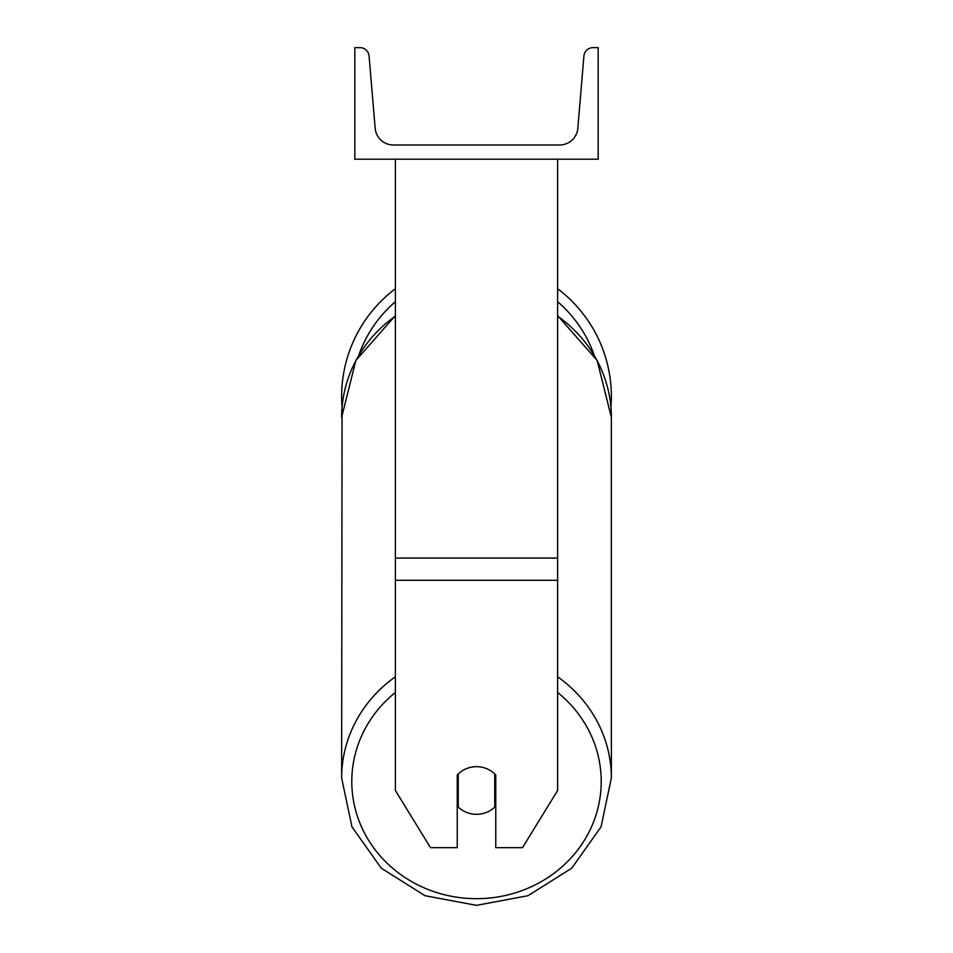 <?xml version="1.0" encoding="UTF-8"?>
<svg xmlns="http://www.w3.org/2000/svg" width="953" height="953" viewBox="0 0 953 953"><rect width="100%" height="100%" fill="white"/><g stroke="black" fill="none" stroke-linecap="round" stroke-linejoin="round"><path stroke-width="1.43" d="M557.612 580.282L395.388 580.282L395.388 790.502L430.506 847.67L457.237 847.67L457.237 775.015A25.35 23.825 0 0 1 476.5 766.677A25.35 23.825 0 0 1 495.763 775.015L495.763 847.67L522.494 847.67L557.612 790.502L557.612 159.187M395.388 580.282L395.388 159.187M611.361 396.448A134.861 134.861 0 0 0 557.612 288.723A134.861 134.861 0 0 1 610.933 407.205L611.361 417.354A134.861 126.725 0 0 0 557.612 316.122M395.388 676.785A134.861 126.725 180 0 0 341.639 778.017L342.067 407.205A134.861 134.861 0 0 1 395.388 288.723A134.861 134.861 0 0 0 341.639 396.448M598.174 159.187L354.826 159.187L354.826 47.65L359.996 47.65A9.125 9.125 0 0 1 369.085 56.013L375.172 128.274A18.25 18.25 0 0 0 393.351 144.987L559.649 144.987A18.25 18.25 0 0 0 577.828 128.274L583.915 56.013A9.125 9.125 0 0 1 593.004 47.65L598.174 47.65L598.174 159.187M476.5 766.677A25.35 23.825 180 0 0 458.25 773.967L458.25 807.036A25.35 23.825 180 0 0 476.5 814.315A25.35 23.825 180 0 0 494.75 807.036L494.75 773.967A25.35 23.825 180 0 0 476.5 766.677M457.237 799.734A25.35 23.825 180 0 0 458.25 800.794M494.75 800.794A25.35 23.825 180 0 0 495.763 799.734M557.612 558.089L395.388 558.089M594.184 355.171A124.712 124.712 0 0 0 557.612 301.72M395.388 301.72A124.712 124.712 0 0 0 358.816 355.171M557.612 692.462A124.712 117.195 0 0 1 593.481 822.117A124.712 117.195 0 0 1 476.5 898.679A124.712 117.195 0 0 1 359.519 822.117A124.712 117.195 0 0 1 395.388 692.462M395.388 315.622L355.85 360.46L341.639 417.354A134.861 126.725 0 0 1 395.388 316.122M557.612 315.622L597.15 360.46L611.361 417.354L611.361 778.017L601.045 826.847L571.752 868.159L528.01 895.701L476.5 905.35L528.01 895.701L571.752 868.159L601.045 826.847L611.361 778.017A134.861 126.725 180 0 0 557.612 676.785M476.5 905.35L424.99 895.701L381.248 868.159L351.955 826.847L341.639 778.017L351.955 826.847L381.248 868.159L424.99 895.701L476.5 905.35"/></g></svg>
